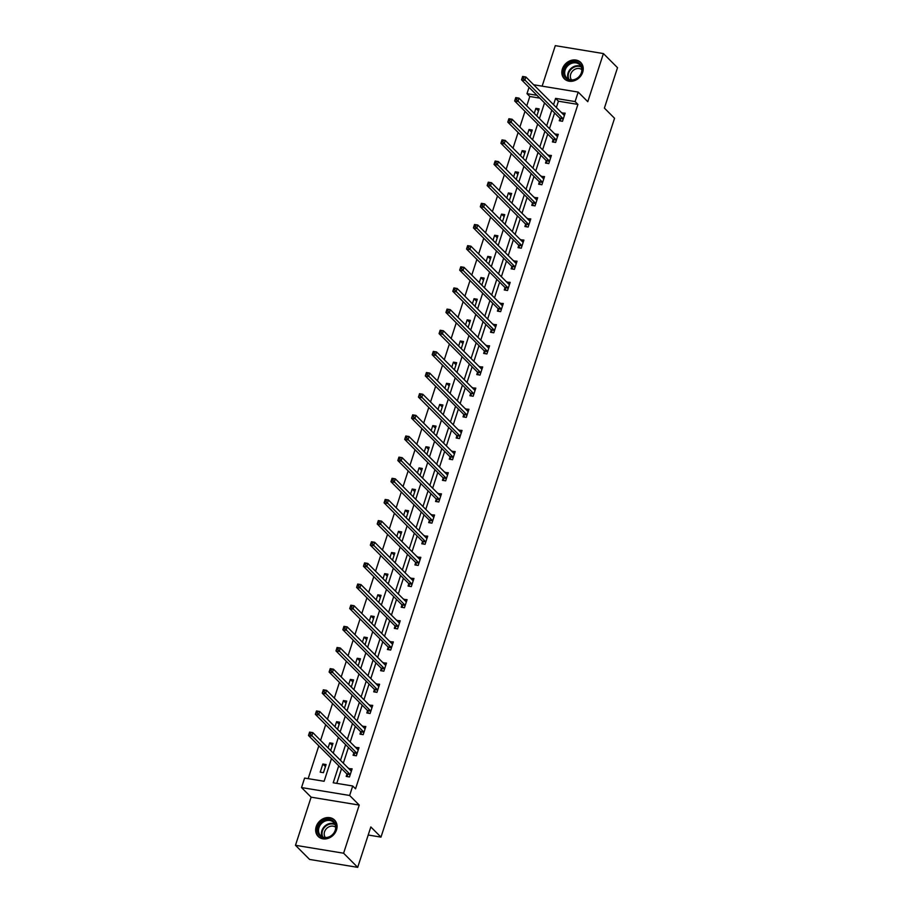 <?xml version="1.0" encoding="UTF-8"?>
<svg xmlns="http://www.w3.org/2000/svg" width="913" height="913" viewBox="0 0 913 913"><rect width="100%" height="100%" fill="white"/><g stroke="black" fill="none" stroke-linecap="round" stroke-linejoin="round"><path stroke-width="1.37" d="M562.385 68.954A11.584 9.758 -45 0 0 564.337 78.803A11.584 9.758 -45 0 0 574.517 80.652A11.584 9.758 -45 0 0 582.677 72.298A11.584 9.758 -45 0 0 580.725 62.449A11.584 9.758 -45 0 0 570.545 60.589A11.584 9.758 -45 0 0 562.385 68.954M316.218 826.573A11.584 9.758 -45 0 0 318.169 836.422A11.584 9.758 -45 0 0 328.349 838.282A11.584 9.758 -45 0 0 336.509 829.917A11.584 9.758 -45 0 0 334.557 820.068A11.584 9.758 -45 0 0 324.377 818.208A11.584 9.758 -45 0 0 316.218 826.573M539.8 98.136L529.802 96.493L526.984 93.662L529.038 87.351M368.201 835.018L380.983 837.118L614.552 118.279L604.395 108.099L617.519 67.699L603.413 53.57L555.298 45.65L542.139 86.153M380.983 837.118L370.826 826.95L357.702 867.35L309.587 859.43L295.481 845.301L343.596 853.221L359.231 805.083L349.633 795.474L301.53 787.565L304.611 778.07L324.115 781.277L331.499 758.543M359.231 805.083L311.116 797.175L295.481 845.301M311.116 797.175L301.53 787.565M529.802 96.493L526.755 105.885M524.986 111.329L519.885 127.033M518.116 132.476L513.015 148.18M511.246 153.624L506.133 169.339M504.364 174.782L499.263 190.486M497.494 195.93L492.392 211.633M490.623 217.077L485.522 232.781M483.753 238.225L478.652 253.94M476.883 259.383L471.781 275.087M470.012 280.531L464.9 296.234M463.131 301.678L458.029 317.393M456.26 322.825L451.159 338.54M449.39 343.984L444.289 359.688M442.52 365.132L437.418 380.835M435.649 386.279L430.548 401.994M428.779 407.426L423.666 423.141M421.897 428.585L416.796 444.289M415.027 449.732L409.926 465.436M408.157 470.88L403.055 486.595M401.286 492.039L396.185 507.742M394.416 513.186L389.315 528.889M387.546 534.333L382.433 550.037M380.675 555.481L375.563 571.196M373.794 576.639L368.692 592.343M366.923 597.787L361.822 613.49M360.053 618.934L354.952 634.649M353.183 640.081L348.081 655.796M346.312 661.24L341.2 676.944M339.442 682.388L334.329 698.091M332.56 703.535L327.459 719.25M325.69 724.694L320.589 740.397M318.82 745.841L308.16 778.652M357.702 867.35L343.596 853.221M323.453 772.683L326.101 764.546L322.848 764.01L320.201 772.147L323.453 772.683M330.666 750.486L332.971 743.399L329.719 742.862L328.087 747.907M337.536 729.339L339.841 722.24L336.589 721.704L334.957 726.748M344.406 708.191L346.712 701.093L343.459 700.556L341.827 705.601M351.277 687.044L353.593 679.945L350.341 679.409L348.698 684.453M358.158 665.885L360.464 658.787L357.211 658.262L355.568 663.306M365.029 644.738L367.334 637.639L364.082 637.103L362.438 642.147M371.899 623.59L374.204 616.492L370.952 615.955L369.32 621M378.769 602.443L381.075 595.344L377.822 594.808L376.19 599.852M385.64 581.284L387.945 574.186L384.693 573.649L383.061 578.694M392.51 560.137L394.827 553.038L391.574 552.502L389.931 557.546M399.392 538.99L401.697 531.891L398.445 531.355L396.801 536.399M406.262 517.831L408.568 510.744L405.315 510.207L403.672 515.252M413.133 496.683L415.438 489.585L412.185 489.048L410.553 494.093M420.003 475.536L422.308 468.437L419.056 467.901L417.424 472.945M426.873 454.389L429.178 447.29L425.926 446.754L424.294 451.798M433.743 433.23L436.049 426.131L432.808 425.606L431.164 430.651M440.625 412.083L442.931 404.984L439.678 404.448L438.035 409.492M447.496 390.935L449.801 383.837L446.548 383.3L444.905 388.345M454.366 369.788L456.671 362.689L453.419 362.153L451.787 367.197M461.236 348.629L463.542 341.53L460.289 340.994L458.657 346.038M468.107 327.482L470.412 320.383L467.159 319.847L465.527 324.891M474.977 306.334L477.282 299.236L474.041 298.699L472.398 303.744M481.859 285.176L484.164 278.088L480.911 277.552L479.268 282.596M488.729 264.028L491.034 256.93L487.782 256.393L486.138 261.438M495.599 242.881L497.905 235.782L494.652 235.246L493.02 240.29M502.47 221.733L504.775 214.635L501.522 214.099L499.89 219.143M509.34 200.575L511.645 193.476L508.393 192.951L506.761 197.995M516.21 179.427L518.516 172.329L515.274 171.792L513.631 176.837M523.092 158.28L525.397 151.181L522.145 150.645L520.501 155.689M529.962 137.133L532.268 130.034L529.015 129.498L527.372 134.542M536.833 115.974L539.138 108.875L535.885 108.339L534.242 113.383M338.734 765.79L333.222 782.783L352.726 785.99L355.545 788.809L577.918 104.413L558.414 101.195L556.359 107.506M554.59 112.95L549.489 128.665M547.72 134.097L542.619 149.812M540.85 155.256L535.748 170.959M533.979 176.403L528.878 192.107M527.109 197.55L522.008 213.265M520.239 218.709L515.126 234.413M513.368 239.857L508.256 255.56M506.487 261.004L501.385 276.707M499.616 282.151L494.515 297.866M492.746 303.31L487.645 319.014M485.876 324.457L480.774 340.161M479.005 345.605L473.893 361.32M472.135 366.752L467.022 382.467M465.253 387.911L460.152 403.614M458.383 409.058L453.282 424.762M451.513 430.206L446.411 445.921M444.642 451.364L439.541 467.068M437.772 472.512L432.659 488.215M430.902 493.659L425.789 509.363M424.02 514.806L418.919 530.521M417.15 535.965L412.048 551.669M410.279 557.113L405.178 572.816M403.409 578.26L398.308 593.975M396.539 599.407L391.437 615.122M389.668 620.566L384.556 636.27M382.787 641.713L377.685 657.417M375.916 662.861L370.815 678.576M369.046 684.02L363.945 699.723M362.176 705.167L357.074 720.871M355.305 726.314L350.204 742.018M348.435 747.462L343.322 763.177M341.553 768.62L336.771 783.365M346.929 774.224L346.21 776.427L349.462 776.963L352.11 768.826L348.755 768.609M353.799 753.077L353.08 755.268L356.332 755.804L358.98 747.679L355.625 747.462M360.669 731.929L359.962 734.12L363.203 734.657L365.851 726.52L362.495 726.303M367.54 710.782L366.832 712.973L370.085 713.51L372.721 705.372L369.366 705.156M374.41 689.623L373.702 691.826L376.955 692.362L379.591 684.225L376.236 684.008M381.292 668.476L380.573 670.667L383.825 671.203L386.473 663.066L383.118 662.861M388.162 647.328L387.443 649.52L390.696 650.056L393.343 641.919L389.988 641.702M395.032 626.181L394.313 628.372L397.566 628.909L400.214 620.772L396.858 620.555M401.903 605.022L401.195 607.225L404.436 607.75L407.084 599.624L403.729 599.407M408.773 583.875L408.065 586.066L411.318 586.603L413.954 578.465L410.599 578.26M415.643 562.728L414.936 564.919L418.188 565.455L420.825 557.318L417.469 557.101M422.525 541.569L421.806 543.771L425.059 544.308L427.706 536.171L424.351 535.954M429.395 520.421L428.676 522.624L431.929 523.149L434.577 515.023L431.221 514.806M436.266 499.274L435.547 501.465L438.799 502.002L441.447 493.865L438.092 493.648M443.136 478.127L442.428 480.318L445.67 480.854L448.317 472.717L444.962 472.5M450.006 456.968L449.299 459.171L452.551 459.707L455.188 451.57L451.832 451.353M456.877 435.821L456.169 438.012L459.422 438.548L462.058 430.422L458.703 430.206M463.758 414.673L463.039 416.864L466.292 417.401L468.94 409.264L465.584 409.047M470.629 393.526L469.91 395.717L473.162 396.253L475.81 388.116L472.455 387.899M477.499 372.367L476.78 374.57L480.033 375.095L482.68 366.969L479.325 366.752M484.369 351.22L483.662 353.411L486.903 353.947L489.551 345.81L486.195 345.605M491.24 330.072L490.532 332.264L493.785 332.8L496.421 324.663L493.066 324.446M498.11 308.914L497.402 311.116L500.655 311.653L503.291 303.515L499.936 303.299M504.992 287.766L504.273 289.969L507.525 290.494L510.173 282.368L506.818 282.151M511.862 266.619L511.143 268.81L514.396 269.346L517.043 261.209L513.688 260.992M518.732 245.471L518.013 247.663L521.266 248.199L523.914 240.062L520.558 239.845M525.603 224.313L524.895 226.515L528.136 227.052L530.784 218.915L527.429 218.698M532.473 203.165L531.765 205.357L535.018 205.893L537.654 197.767L534.299 197.55M539.343 182.018L538.636 184.209L541.888 184.746L544.525 176.608L541.169 176.392M546.225 160.871L545.506 163.062L548.759 163.598L551.406 155.461L548.051 155.244M553.095 139.712L552.376 141.914L555.629 142.451L558.277 134.314L554.921 134.097M559.966 118.564L559.247 120.756L562.499 121.292L565.147 113.155L561.792 112.95M533.66 84.761L578.18 92.087L587.778 101.697L603.413 53.57M578.18 92.087L575.099 101.583L555.595 98.376L553.54 104.687M577.918 104.413L575.099 101.583M352.726 785.99L349.633 795.474M546.305 97.44L545.597 96.721M536.981 95.306L526.984 93.662M333.268 753.099L338.369 737.396M340.138 731.952L345.251 716.237M347.02 710.805L352.121 695.09M353.89 689.646L358.992 673.942M360.761 668.499L365.862 652.795M367.631 647.351L372.732 631.636M374.501 626.192L379.603 610.489M381.372 605.045L386.484 589.341M388.253 583.898L393.355 568.194M395.124 562.75L400.225 547.035M401.994 541.592L407.095 525.888M408.864 520.444L413.966 504.741M415.735 499.297L420.836 483.582M422.605 478.15L427.718 462.435M429.475 456.991L434.588 441.287M436.357 435.843L441.458 420.14M443.227 414.696L448.329 398.981M450.098 393.537L455.199 377.834M456.968 372.39L462.069 356.686M463.838 351.243L468.951 335.539M470.709 330.095L475.821 314.38M477.59 308.936L482.692 293.233M484.461 287.789L489.562 272.085M491.331 266.642L496.432 250.927M498.201 245.494L503.303 229.779M505.072 224.336L510.184 208.632M511.942 203.188L517.055 187.485M518.824 182.041L523.925 166.326M525.694 160.882L530.795 145.178M532.564 139.735L537.666 124.031M539.435 118.587L544.536 102.884M551.772 110.131L546.67 125.834M544.901 131.278L539.8 146.982M538.031 152.425L532.93 168.129M531.161 173.573L526.059 189.288M524.29 194.731L519.177 210.435M517.409 215.879L512.307 231.582M510.538 237.026L505.437 252.741M503.668 258.174L498.566 273.889M496.798 279.332L491.696 295.036M489.927 300.48L484.826 316.183M483.057 321.627L477.944 337.342M476.175 342.786L471.074 358.489M469.305 363.933L464.203 379.637M462.435 385.081L457.333 400.784M455.564 406.228L450.463 421.943M448.694 427.387L443.592 443.09M441.824 448.534L436.711 464.238M434.942 469.681L429.84 485.396M428.071 490.829L422.97 506.544M421.201 511.988L416.1 527.691M414.331 533.135L409.229 548.839M407.46 554.282L402.359 569.997M400.59 575.441L395.477 591.145M393.708 596.588L388.607 612.292M386.838 617.736L381.737 633.439M379.968 638.883L374.866 654.598M373.097 660.042L367.996 675.746M366.227 681.189L361.126 696.893M359.357 702.337L354.244 718.052M352.486 723.484L347.374 739.199M345.605 744.643L340.503 760.346M558.414 101.195L555.595 98.376M351.277 770.72L348.857 768.29M325.427 766.6L322.848 764.01M332.309 745.442L329.719 742.862M358.147 749.562L355.728 747.142M339.18 724.294L336.589 721.704M365.017 728.414L362.598 725.983M346.05 703.147L343.459 700.556M371.899 707.267L369.468 704.836M352.92 682L350.341 679.409M378.769 686.108L376.35 683.689M359.79 660.841L357.211 658.262M385.64 664.961L383.22 662.541M366.661 639.693L364.082 637.103M392.51 643.813L390.091 641.383M373.543 618.546L370.952 615.955M399.38 622.666L396.961 620.235M380.413 597.399L377.822 594.808M406.251 601.507L403.831 599.088M387.283 576.24L384.693 573.649M413.133 580.36L410.702 577.94M394.154 555.093L391.574 552.502M420.003 559.213L417.583 556.782M401.024 533.945L398.445 531.355M426.873 538.065L424.454 535.634M407.894 512.786L405.315 510.207M433.743 516.906L431.324 514.487M414.776 491.639L412.185 489.048M440.614 495.759L438.194 493.328M421.646 470.492L419.056 467.901M447.484 474.612L445.065 472.181M428.517 449.344L425.926 446.754M454.366 453.453L451.935 451.033M435.387 428.186L432.808 425.606M461.236 432.306L458.817 429.886M442.257 407.038L439.678 404.448M468.107 411.158L465.687 408.727M449.128 385.891L446.548 383.3M474.977 390.011L472.557 387.58M456.009 364.744L453.419 362.153M481.847 368.852L479.428 366.433M462.88 343.585L460.289 340.994M488.717 347.705L486.298 345.285M469.75 322.437L467.159 319.847M495.599 326.557L493.168 324.126M476.62 301.29L474.041 298.699M502.47 305.41L500.05 302.979M483.491 280.131L480.911 277.552M509.34 284.251L506.92 281.832M490.361 258.984L487.782 256.393M516.21 263.104L513.791 260.673M497.243 237.837L494.652 235.246M523.081 241.956L520.661 239.526M504.113 216.689L501.522 214.099M529.951 220.798L527.531 218.378M510.983 195.53L508.393 192.951M536.833 199.65L534.402 197.231M517.854 174.383L515.274 171.792M543.703 178.503L541.283 176.072M524.724 153.236L522.145 150.645M550.573 157.356L548.154 154.925M531.594 132.088L529.015 129.498M557.444 136.197L555.024 133.777M538.476 110.93L535.885 108.339M564.314 115.049L561.894 112.63M350.775 770.629L351.482 770.743M347.785 776.678L346.872 774.064A1.484 0.685 99.3 0 0 346.689 773.756L308.491 735.49L309.587 732.1L312.839 732.637L351.037 770.903A1.484 0.685 99.3 0 0 351.243 771.017A1.484 0.685 99.3 0 0 351.288 771.017L351.391 771.017M310.797 732.762L312.839 732.637L311.744 736.026L308.491 735.49L309.062 733.904L310.363 734.109L310.797 732.762L309.507 732.546L309.062 733.904M350.181 774.76L350.124 774.601A1.484 0.685 99.3 0 0 349.941 774.292L310.363 734.109M325.005 820.045A10.02 8.445 135 0 1 335.904 825.375A10.02 8.445 135 0 1 328.634 837.347A10.02 8.445 135 0 1 317.724 832.017A10.02 8.445 135 0 1 325.005 820.045M328.771 836.981A9.278 7.818 -45 0 0 333.667 822.43A9.278 7.818 -45 0 0 325.416 820.97A9.278 7.818 -45 0 0 320.531 835.532A9.278 7.818 -45 0 0 328.771 836.981M325.382 837.552A7.304 6.163 135 0 1 329.627 826.539A7.304 6.163 135 0 1 335.676 827.281M335.391 821.038A11.504 9.701 -45 0 0 334.957 820.57A11.504 9.701 -45 0 0 324.731 818.767A11.504 9.701 -45 0 0 318.671 836.822A11.504 9.701 -45 0 0 319.139 837.255M581.764 72.526A10.02 8.445 135 0 1 570.009 80.23A10.02 8.445 135 0 1 564.2 69.628A10.02 8.445 135 0 1 575.955 61.924A10.02 8.445 135 0 1 581.764 72.526M565.136 70.027A9.278 7.818 -45 0 0 566.699 77.913A9.278 7.818 -45 0 0 574.859 79.397A9.278 7.818 -45 0 0 581.387 72.698A9.278 7.818 -45 0 0 579.823 64.8A9.278 7.818 -45 0 0 571.675 63.317A9.278 7.818 -45 0 0 565.136 70.027M571.549 79.933A7.304 6.163 135 0 1 570.716 74.17A7.304 6.163 135 0 1 581.843 69.662M581.547 63.419A11.504 9.701 -45 0 0 581.125 62.951A11.504 9.701 -45 0 0 571.013 61.103A11.504 9.701 -45 0 0 562.899 69.422A11.504 9.701 -45 0 0 564.839 79.203A11.504 9.701 -45 0 0 565.307 79.636M357.645 749.482L358.353 749.596M354.655 755.53L353.742 752.917A1.484 0.685 99.3 0 0 353.559 752.609L315.362 714.343L316.457 710.953L319.71 711.489L357.919 749.756A1.484 0.685 99.3 0 0 358.113 749.858A1.484 0.685 99.3 0 0 358.158 749.87L358.261 749.87M317.678 711.604L319.71 711.489L318.614 714.879L315.362 714.343L315.932 712.745L317.233 712.962L317.678 711.604L316.377 711.398L315.932 712.745M357.051 753.613L356.994 753.453A1.484 0.685 99.3 0 0 356.812 753.145L317.233 712.962M364.515 728.334L365.223 728.448M361.525 734.383L360.612 731.77A1.484 0.685 99.3 0 0 360.43 731.461L322.232 693.195L323.339 689.806L326.58 690.331L364.789 728.597A1.484 0.685 99.3 0 0 364.983 728.711A1.484 0.685 99.3 0 0 365.029 728.711L365.143 728.722M324.549 690.456L326.58 690.331L325.485 693.72L322.232 693.195L322.803 691.598L324.104 691.814L324.549 690.456L323.248 690.239L322.803 691.598M363.922 732.466L363.865 732.306A1.484 0.685 99.3 0 0 363.682 731.986L324.104 691.814M371.386 707.176L372.093 707.301M368.396 713.236L367.483 710.611A1.484 0.685 99.3 0 0 367.311 710.303L329.102 672.036L330.209 668.647L333.462 669.183L371.659 707.449A1.484 0.685 99.3 0 0 371.853 707.564L372.013 707.564M331.419 669.309L333.462 669.183L332.355 672.573L329.102 672.036L329.673 670.45L330.974 670.667L331.419 669.309L330.118 669.092L329.673 670.45M370.792 711.318L370.735 711.147A1.484 0.685 99.3 0 0 370.552 710.839L330.974 670.667M378.256 686.028L378.975 686.142M375.266 692.077L374.353 689.463A1.484 0.685 99.3 0 0 374.182 689.155L335.973 650.889L337.08 647.5L340.332 648.036L378.53 686.302A1.484 0.685 99.3 0 0 378.735 686.405A1.484 0.685 99.3 0 0 378.769 686.416L378.884 686.416M338.289 648.162L340.332 648.036L339.225 651.426L335.973 650.889L336.555 649.303L337.856 649.508L338.289 648.162L336.988 647.945L336.555 649.303M377.662 690.16L377.605 690A1.484 0.685 99.3 0 0 377.434 689.692L337.856 649.508M385.138 664.881L385.845 664.995M382.136 670.929L381.235 668.316A1.484 0.685 99.3 0 0 381.052 668.008L342.854 629.742L343.95 626.352L347.202 626.889L385.4 665.155A1.484 0.685 99.3 0 0 385.606 665.257A1.484 0.685 99.3 0 0 385.651 665.269L385.754 665.269M345.16 627.003L347.202 626.889L346.095 630.278L342.854 629.742L343.425 628.144L344.726 628.361L345.16 627.003L343.859 626.797L343.425 628.144M384.533 669.012L384.476 668.852A1.484 0.685 99.3 0 0 384.305 668.544L344.726 628.361M392.008 643.733L392.716 643.848M389.018 649.782L388.105 647.169A1.484 0.685 99.3 0 0 387.922 646.849L349.725 608.583L350.82 605.193L354.073 605.73L392.27 643.996A1.484 0.685 99.3 0 0 392.476 644.11A1.484 0.685 99.3 0 0 392.522 644.11L392.624 644.122M352.03 605.855L354.073 605.73L352.977 609.119L349.725 608.583L350.295 606.997L351.596 607.213L352.03 605.855L350.74 605.639L350.295 606.997M391.415 647.865L391.357 647.694A1.484 0.685 99.3 0 0 391.175 647.385L351.596 607.213M398.878 622.575L399.586 622.7M395.888 628.623L394.975 626.01A1.484 0.685 99.3 0 0 394.793 625.702L356.595 587.436L357.691 584.046L360.943 584.582L399.152 622.849A1.484 0.685 99.3 0 0 399.346 622.963A1.484 0.685 99.3 0 0 399.392 622.963L399.495 622.963M358.912 584.708L360.943 584.582L359.848 587.972L356.595 587.436L357.166 585.849L358.467 586.066L358.912 584.708L357.611 584.491L357.166 585.849M398.285 626.706L398.228 626.546A1.484 0.685 99.3 0 0 398.045 626.238L358.467 586.066M405.749 601.427L406.456 601.541M402.759 607.476L401.846 604.863A1.484 0.685 99.3 0 0 401.663 604.554L363.465 566.288L364.572 562.899L367.813 563.435L406.023 601.701A1.484 0.685 99.3 0 0 406.217 601.804A1.484 0.685 99.3 0 0 406.262 601.815L406.376 601.815M365.782 563.549L367.813 563.435L366.718 566.825L363.465 566.288L364.036 564.691L365.337 564.907L365.782 563.549L364.481 563.344L364.036 564.691M405.155 605.559L405.098 605.399A1.484 0.685 99.3 0 0 404.916 605.091L365.337 564.907M412.619 580.28L413.327 580.394M409.629 586.329L408.716 583.715A1.484 0.685 99.3 0 0 408.545 583.407L370.336 545.141L371.443 541.751L374.695 542.288L412.893 580.554A1.484 0.685 99.3 0 0 413.087 580.657A1.484 0.685 99.3 0 0 413.133 580.657L413.247 580.668M372.652 542.402L374.695 542.288L373.588 545.677L370.336 545.141L370.906 543.543L372.207 543.76L372.652 542.402L371.351 542.185L370.906 543.543M412.025 584.411L411.968 584.252A1.484 0.685 99.3 0 0 411.786 583.943L372.207 543.76M419.489 559.133L420.208 559.247M416.499 565.181L415.586 562.556A1.484 0.685 99.3 0 0 415.415 562.248L377.206 523.982L378.313 520.593L381.566 521.129L419.763 559.395A1.484 0.685 99.3 0 0 419.969 559.509L420.117 559.509M379.523 521.255L381.566 521.129L380.459 524.519L377.206 523.982L377.788 522.396L379.089 522.613L379.523 521.255L378.222 521.038L377.788 522.396M418.896 563.264L418.839 563.093A1.484 0.685 99.3 0 0 418.668 562.785L379.089 522.613M426.371 537.974L427.079 538.088M423.37 544.022L422.468 541.409A1.484 0.685 99.3 0 0 422.285 541.101L384.088 502.835L385.183 499.445L388.436 499.982L426.633 538.248A1.484 0.685 99.3 0 0 426.839 538.362A1.484 0.685 99.3 0 0 426.885 538.362L426.987 538.362M386.393 500.107L388.436 499.982L387.329 503.371L384.088 502.835L384.658 501.248L385.959 501.454L386.393 500.107L385.092 499.89L384.658 501.248M425.766 542.105L425.709 541.945A1.484 0.685 99.3 0 0 425.538 541.637L385.959 501.454M433.241 516.826L433.949 516.941M430.251 522.875L429.338 520.262A1.484 0.685 99.3 0 0 429.156 519.954L390.958 481.687L392.054 478.298L395.306 478.834L433.504 517.1A1.484 0.685 99.3 0 0 433.709 517.203L433.858 517.215M393.263 478.948L395.306 478.834L394.211 482.224L390.958 481.687L391.529 480.09L392.83 480.306L393.263 478.948L391.974 478.743L391.529 480.09M432.648 520.958L432.591 520.798A1.484 0.685 99.3 0 0 432.408 520.49L392.83 480.306M440.112 495.679L440.819 495.793M437.122 501.728L436.209 499.114A1.484 0.685 99.3 0 0 436.026 498.806L397.828 460.54L398.924 457.151L402.177 457.675L440.386 495.942A1.484 0.685 99.3 0 0 440.58 496.056A1.484 0.685 99.3 0 0 440.625 496.056L440.728 496.067M400.145 457.801L402.177 457.675L401.081 461.065L397.828 460.54L398.399 458.942L399.7 459.159L400.145 457.801L398.844 457.584L398.399 458.942M439.518 499.81L439.461 499.651A1.484 0.685 99.3 0 0 439.279 499.331L399.7 459.159M446.982 474.52L447.69 474.646M443.992 480.58L443.079 477.956A1.484 0.685 99.3 0 0 442.896 477.647L404.699 439.381L405.806 435.992L409.047 436.528L447.256 474.794A1.484 0.685 99.3 0 0 447.45 474.908A1.484 0.685 99.3 0 0 447.496 474.908L447.61 474.908M407.015 436.654L409.047 436.528L407.951 439.918L404.699 439.381L405.269 437.795L406.57 438.012L407.015 436.654L405.714 436.437L405.269 437.795M446.389 478.663L446.331 478.492A1.484 0.685 99.3 0 0 446.149 478.184L406.57 438.012M453.852 453.373L454.56 453.487M450.862 459.422L449.949 456.808A1.484 0.685 99.3 0 0 449.778 456.5L411.569 418.234L412.676 414.844L415.929 415.381L454.126 453.647A1.484 0.685 99.3 0 0 454.32 453.75A1.484 0.685 99.3 0 0 454.366 453.761L454.48 453.761M413.886 415.506L415.929 415.381L414.822 418.77L411.569 418.234L412.14 416.648L413.441 416.853L413.886 415.506L412.585 415.289L412.14 416.648M453.259 457.504L453.202 457.345A1.484 0.685 99.3 0 0 453.019 457.036L413.441 416.853M460.723 432.226L461.442 432.34M457.733 438.274L456.82 435.661A1.484 0.685 99.3 0 0 456.648 435.353L418.439 397.087L419.546 393.697L422.799 394.233L460.997 432.5A1.484 0.685 99.3 0 0 461.202 432.602A1.484 0.685 99.3 0 0 461.236 432.614L461.35 432.614M420.756 394.348L422.799 394.233L421.692 397.623L418.439 397.087L419.021 395.489L420.322 395.706L420.756 394.348L419.455 394.142L419.021 395.489M460.129 436.357L460.072 436.197A1.484 0.685 99.3 0 0 459.901 435.889L420.322 395.706M467.604 411.078L468.312 411.192M464.603 417.127L463.701 414.513A1.484 0.685 99.3 0 0 463.519 414.194L425.321 375.928L426.417 372.538L429.669 373.075L467.867 411.341A1.484 0.685 99.3 0 0 468.072 411.455A1.484 0.685 99.3 0 0 468.118 411.455L468.221 411.466M427.626 373.2L429.669 373.075L428.562 376.464L425.321 375.928L425.892 374.341L427.193 374.558L427.626 373.2L426.325 372.983L425.892 374.341M467 415.21L466.942 415.038A1.484 0.685 99.3 0 0 466.771 414.73L427.193 374.558M474.475 389.919L475.182 390.045M471.485 395.968L470.572 393.355A1.484 0.685 99.3 0 0 470.389 393.046L432.191 354.78L433.287 351.391L436.54 351.927L474.737 390.193A1.484 0.685 99.3 0 0 474.943 390.308A1.484 0.685 99.3 0 0 474.988 390.308L475.091 390.308M434.497 352.053L436.54 351.927L435.444 355.317L432.191 354.78L432.762 353.194L434.063 353.411L434.497 352.053L433.196 351.836L432.762 353.194M473.881 394.051L473.824 393.891A1.484 0.685 99.3 0 0 473.642 393.583L434.063 353.411M481.345 368.772L482.053 368.886M478.355 374.821L477.442 372.207A1.484 0.685 99.3 0 0 477.259 371.899L439.062 333.633L440.157 330.244L443.41 330.78L481.619 369.046A1.484 0.685 99.3 0 0 481.813 369.149L481.961 369.16M441.378 330.894L443.41 330.78L442.314 334.169L439.062 333.633L439.632 332.035L440.933 332.252L441.378 330.894L440.077 330.689L439.632 332.035M480.752 372.903L480.695 372.744A1.484 0.685 99.3 0 0 480.512 372.436L440.933 332.252M488.215 347.625L488.923 347.739M485.225 353.673L484.312 351.06A1.484 0.685 99.3 0 0 484.13 350.752L445.932 312.486L447.039 309.096L450.28 309.633L488.489 347.899A1.484 0.685 99.3 0 0 488.683 348.001A1.484 0.685 99.3 0 0 488.729 348.001L488.843 348.013M448.249 309.747L450.28 309.633L449.185 313.022L445.932 312.486L446.503 310.888L447.804 311.105L448.249 309.747L446.948 309.53L446.503 310.888M487.622 351.756L487.565 351.596A1.484 0.685 99.3 0 0 487.382 351.288L447.804 311.105M495.086 326.477L495.793 326.592M492.096 332.526L491.183 329.901A1.484 0.685 99.3 0 0 491.011 329.593L452.802 291.327L453.909 287.937L457.162 288.474L495.36 326.74A1.484 0.685 99.3 0 0 495.554 326.854A1.484 0.685 99.3 0 0 495.599 326.854L495.713 326.854M455.119 288.599L457.162 288.474L456.055 291.863L452.802 291.327L453.373 289.741L454.674 289.957L455.119 288.599L453.818 288.382L453.373 289.741M494.492 330.609L494.435 330.438A1.484 0.685 99.3 0 0 494.253 330.129L454.674 289.957M501.956 305.319L502.675 305.444M498.966 311.367L498.053 308.754A1.484 0.685 99.3 0 0 497.882 308.446L459.673 270.18L460.78 266.79L464.032 267.326L502.23 305.593A1.484 0.685 99.3 0 0 502.435 305.707A1.484 0.685 99.3 0 0 502.47 305.707L502.584 305.707M461.989 267.452L464.032 267.326L462.925 270.716L459.673 270.18L460.255 268.593L461.544 268.799L461.989 267.452L460.688 267.235L460.255 268.593M501.363 309.45L501.305 309.29A1.484 0.685 99.3 0 0 501.134 308.982L461.544 268.799M508.838 284.171L509.545 284.285M505.836 290.22L504.935 287.606A1.484 0.685 99.3 0 0 504.752 287.298L466.554 249.032L467.65 245.643L470.903 246.179L509.1 284.445A1.484 0.685 99.3 0 0 509.306 284.548A1.484 0.685 99.3 0 0 509.351 284.559L509.454 284.559M468.86 246.293L470.903 246.179L469.796 249.569L466.554 249.032L467.125 247.434L468.426 247.651L468.86 246.293L467.559 246.088L467.125 247.434M508.233 288.303L508.176 288.143A1.484 0.685 99.3 0 0 508.005 287.835L468.426 247.651M515.708 263.024L516.416 263.138M512.718 269.073L511.805 266.459A1.484 0.685 99.3 0 0 511.622 266.151L473.425 227.885L474.52 224.495L477.773 225.02L515.971 263.286A1.484 0.685 99.3 0 0 516.176 263.401A1.484 0.685 99.3 0 0 516.222 263.401L516.324 263.412M475.73 225.146L477.773 225.02L476.677 228.41L473.425 227.885L473.995 226.287L475.296 226.504L475.73 225.146L474.429 224.929L473.995 226.287M515.115 267.155L515.058 266.995A1.484 0.685 99.3 0 0 514.875 266.676L475.296 226.504M522.578 241.865L523.286 241.991M519.588 247.925L518.675 245.3A1.484 0.685 99.3 0 0 518.493 244.992L480.295 206.726L481.391 203.337L484.643 203.873L522.852 242.139A1.484 0.685 99.3 0 0 523.046 242.253A1.484 0.685 99.3 0 0 523.092 242.253L523.195 242.253M482.612 203.998L484.643 203.873L483.548 207.262L480.295 206.726L480.866 205.14L482.167 205.357L482.612 203.998L481.311 203.782L480.866 205.14M521.985 246.008L521.928 245.837A1.484 0.685 99.3 0 0 521.745 245.529L482.167 205.357M529.449 220.718L530.156 220.832M526.459 226.766L525.546 224.153A1.484 0.685 99.3 0 0 525.363 223.845L487.165 185.579L488.272 182.189L491.514 182.726L529.723 220.992A1.484 0.685 99.3 0 0 529.917 221.094L530.076 221.106M489.482 182.851L491.514 182.726L490.418 186.115L487.165 185.579L487.736 183.992L489.037 184.198L489.482 182.851L488.181 182.634L487.736 183.992M528.855 224.849L528.798 224.689A1.484 0.685 99.3 0 0 528.616 224.381L489.037 184.198M536.319 199.57L537.027 199.685M533.329 205.619L532.416 203.006A1.484 0.685 99.3 0 0 532.245 202.697L494.036 164.431L495.143 161.042L498.395 161.578L536.593 199.844A1.484 0.685 99.3 0 0 536.787 199.947A1.484 0.685 99.3 0 0 536.833 199.958L536.947 199.958M496.352 161.692L498.395 161.578L497.288 164.968L494.036 164.431L494.606 162.834L495.907 163.05L496.352 161.692L495.051 161.487L494.606 162.834M535.726 203.702L535.669 203.542A1.484 0.685 99.3 0 0 535.486 203.234L495.907 163.05M543.189 178.423L543.908 178.537M540.199 184.472L539.286 181.858A1.484 0.685 99.3 0 0 539.115 181.55L500.906 143.273L502.013 139.883L505.266 140.419L543.463 178.686A1.484 0.685 99.3 0 0 543.669 178.8L543.817 178.811M503.223 140.545L505.266 140.419L504.159 143.809L500.906 143.273L501.488 141.686L502.778 141.903L503.223 140.545L501.922 140.328L501.488 141.686M542.596 182.554L542.539 182.383A1.484 0.685 99.3 0 0 542.368 182.075L502.778 141.903M550.071 157.264L550.779 157.39M547.07 163.313L546.168 160.699A1.484 0.685 99.3 0 0 545.985 160.391L507.788 122.125L508.883 118.736L512.136 119.272L550.334 157.538A1.484 0.685 99.3 0 0 550.539 157.652A1.484 0.685 99.3 0 0 550.585 157.652L550.687 157.652M510.093 119.398L512.136 119.272L511.029 122.662L507.788 122.125L508.358 120.539L509.659 120.756L510.093 119.398L508.792 119.181L508.358 120.539M549.466 161.396L549.409 161.236A1.484 0.685 99.3 0 0 549.238 160.928L509.659 120.756M556.941 136.117L557.649 136.231M553.951 142.166L553.038 139.552A1.484 0.685 99.3 0 0 552.856 139.244L514.658 100.978L515.754 97.588L519.006 98.125L557.204 136.391A1.484 0.685 99.3 0 0 557.409 136.494A1.484 0.685 99.3 0 0 557.455 136.505L557.558 136.505M516.963 98.239L519.006 98.125L517.911 101.514L514.658 100.978L515.229 99.391L516.53 99.597L516.963 98.239L515.662 98.033L515.229 99.391M556.348 140.248L556.291 140.088A1.484 0.685 99.3 0 0 556.108 139.78L516.53 99.597M563.812 114.97L564.519 115.084M560.822 121.018L559.909 118.405A1.484 0.685 99.3 0 0 559.726 118.097L521.528 79.83L522.624 76.441L525.877 76.977L564.086 115.243A1.484 0.685 99.3 0 0 564.28 115.346A1.484 0.685 99.3 0 0 564.325 115.346L564.428 115.358M523.845 77.091L525.877 76.977L524.781 80.367L521.528 79.83L522.099 78.233L523.4 78.45L523.845 77.091L522.544 76.875L522.099 78.233M563.218 119.101L563.161 118.941A1.484 0.685 99.3 0 0 562.979 118.633L523.4 78.45M350.124 774.601L346.872 774.064M349.941 774.292L346.689 773.756M322.243 836.776A9.278 7.818 135 0 1 328.36 823.914A9.278 7.818 135 0 1 334.9 824.131M335.174 824.747A8.97 7.566 -45 0 0 328.691 824.462A8.97 7.566 -45 0 0 322.86 837.05M568.4 79.146A9.278 7.818 135 0 1 568.08 72.972A9.278 7.818 135 0 1 581.067 66.512M581.341 67.128A8.97 7.566 -45 0 0 568.616 73.291A8.97 7.566 -45 0 0 569.016 79.431M356.994 753.453L353.742 752.917M356.812 753.145L353.559 752.609M363.865 732.306L360.612 731.77M363.682 731.986L360.43 731.461M370.735 711.147L367.483 710.611M370.552 710.839L367.311 710.303M377.605 690L374.353 689.463M377.434 689.692L374.182 689.155M384.476 668.852L381.235 668.316M384.305 668.544L381.052 668.008M391.357 647.694L388.105 647.169M391.175 647.385L387.922 646.849M398.228 626.546L394.975 626.01M398.045 626.238L394.793 625.702M405.098 605.399L401.846 604.863M404.916 605.091L401.663 604.554M411.968 584.252L408.716 583.715M411.786 583.943L408.545 583.407M418.839 563.093L415.586 562.556M418.668 562.785L415.415 562.248M425.709 541.945L422.468 541.409M425.538 541.637L422.285 541.101M432.591 520.798L429.338 520.262M432.408 520.49L429.156 519.954M439.461 499.651L436.209 499.114M439.279 499.331L436.026 498.806M446.331 478.492L443.079 477.956M446.149 478.184L442.896 477.647M453.202 457.345L449.949 456.808M453.019 457.036L449.778 456.5M460.072 436.197L456.82 435.661M459.901 435.889L456.648 435.353M466.942 415.038L463.701 414.513M466.771 414.73L463.519 414.194M473.824 393.891L470.572 393.355M473.642 393.583L470.389 393.046M480.695 372.744L477.442 372.207M480.512 372.436L477.259 371.899M487.565 351.596L484.312 351.06M487.382 351.288L484.13 350.752M494.435 330.438L491.183 329.901M494.253 330.129L491.011 329.593M501.305 309.29L498.053 308.754M501.134 308.982L497.882 308.446M508.176 288.143L504.935 287.606M508.005 287.835L504.752 287.298M515.058 266.995L511.805 266.459M514.875 266.676L511.622 266.151M521.928 245.837L518.675 245.3M521.745 245.529L518.493 244.992M528.798 224.689L525.546 224.153M528.616 224.381L525.363 223.845M535.669 203.542L532.416 203.006M535.486 203.234L532.245 202.697M542.539 182.383L539.286 181.858M542.368 182.075L539.115 181.55M549.409 161.236L546.168 160.699M549.238 160.928L545.985 160.391M556.291 140.088L553.038 139.552M556.108 139.78L552.856 139.244M563.161 118.941L559.909 118.405M562.979 118.633L559.726 118.097"/></g></svg>
